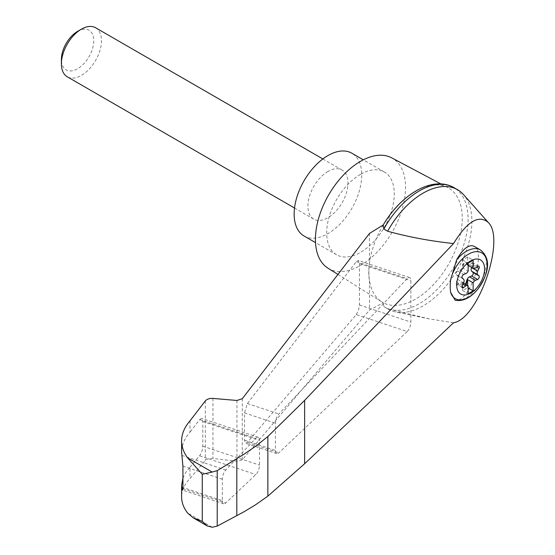 <?xml version="1.0" encoding="UTF-8"?>
<svg xmlns="http://www.w3.org/2000/svg" width="555" height="555" viewBox="0 0 555 555"><rect width="100%" height="100%" fill="white"/><g stroke="black" fill="none" stroke-linecap="round" stroke-linejoin="round"><path stroke-width="0.42" stroke-dasharray="2.77 2.08" d="M453.56 322.739L429.14 318.875L387.626 308.747A69.035 39.863 120 0 0 388.549 309.308A69.035 39.863 120 0 0 395.68 311.993A69.035 39.863 120 0 0 457.591 269.452A69.035 39.863 120 0 0 463.481 194.562M369.498 233.433L369.498 263.063C368.52 270.07 368.52 275.877 369.498 280.49A66.01 38.115 120 0 0 381.875 301.948A66.01 38.115 120 0 0 383.234 302.732L369.498 310.127L242.306 459.811L236.95 461.267L212.953 458.437C209.512 458.152 206.966 458.846 205.308 460.511L189.983 478.542C184.461 484.265 181.672 490.419 181.61 497.009M440.913 183.941L447.878 187.632A66.01 38.115 120 0 1 449.238 263.063A66.01 38.115 120 0 1 383.234 302.732L383.824 306.547L387.626 308.747M383.234 224.969A66.01 38.115 120 0 0 369.498 263.063A66.01 38.115 120 0 0 369.498 280.49L369.498 310.127M356.31 314.574L358.502 310.238L359.418 304.952L359.418 263.57L358.315 260.462L356.31 261.641L247.419 403.534L244.512 412.906L244.512 440.143L245.622 443.251L247.419 442.328L356.31 314.574L407.204 331.536A7.083 2.893 108.4 0 0 410.86 322.101L410.86 280.719A7.083 2.893 108.4 0 0 409.562 277.542A7.083 2.893 108.4 0 0 407.204 278.603L278.86 414.009A7.083 2.893 108.4 0 0 275.44 423.208L275.44 450.452A7.083 2.893 108.4 0 0 276.744 453.622A7.083 2.893 108.4 0 0 278.86 452.804L407.204 331.536M468.136 265.408L467.365 264.964A3.538 2.047 120 0 1 466.817 264.326L467.317 264.617A3.538 2.047 120 0 0 467.629 265.082L468.136 265.366M467.629 265.082L467.629 257.034L473.137 260.219M474.081 246.267C486.173 251.54 470.598 299.832 456.654 300.317L455.156 300.234M327.963 268.183A63.728 36.797 120 0 0 392.35 231.782A63.728 36.797 120 0 0 391.677 157.828M447.878 187.632A66.01 38.115 120 0 0 415.563 191.288M189.983 420.85L189.983 432.192C184.461 438.554 181.672 445.283 181.61 452.387M182.921 478.084L185.71 472.485L189.983 467.192L189.983 478.542M222.333 500.631A7.083 2.893 108.4 0 0 223.637 503.808A7.083 2.893 108.4 0 0 225.753 502.983L255.848 474.553A7.083 2.893 108.4 0 0 259.511 465.111L259.511 440.413A7.083 2.893 108.4 0 0 258.207 437.236A7.083 2.893 108.4 0 0 255.848 438.29L225.753 470.043A7.083 2.893 108.4 0 0 222.333 479.242L222.333 500.631L182.921 487.491M189.983 467.192L200.362 454.871L202.096 450.715L202.783 446.206L202.783 421.502L201.673 418.387L199.675 419.566L189.983 432.192M383.824 306.547A69.035 39.863 120 0 0 384.747 307.116A69.035 39.863 120 0 0 453.789 267.253A69.035 39.863 120 0 0 453.789 187.534M304.043 235.993A47.792 27.597 120 0 0 351.835 208.396A47.792 27.597 120 0 0 351.835 153.208M327.943 171.474A28.326 16.352 120 0 0 309.433 196.428A28.326 16.352 120 0 0 313.776 219.128A28.326 16.352 120 0 0 327.943 217.726A28.326 16.352 120 0 0 346.445 192.765A28.326 16.352 120 0 0 342.102 170.066A28.326 16.352 120 0 0 327.943 171.474M360.486 174.36A47.792 27.597 120 0 0 329.261 216.478A47.792 27.597 120 0 0 336.587 254.78A47.792 27.597 120 0 0 384.379 227.182A47.792 27.597 120 0 0 384.379 171.994A47.792 27.597 120 0 0 360.486 174.36M95.592 27.75A28.326 16.352 -60 0 1 99.935 50.45A28.326 16.352 -60 0 1 81.432 75.404A28.326 16.352 -60 0 1 67.273 76.805M77.596 31.371A22.894 13.216 -60 0 1 93.781 40.716A22.894 13.216 -60 0 1 77.596 68.751A22.894 13.216 -60 0 1 61.404 59.406M471.75 267.496L472.964 264.999A2.123 1.228 120 0 0 472.846 262.772A2.123 1.228 120 0 0 471.577 263.014L469.481 264.562L475.489 268.03M467.365 264.964A3.538 2.047 120 0 0 469.481 264.562M466.817 264.326L466.02 262.522A2.123 1.228 120 0 0 465.694 262.133A2.123 1.228 120 0 0 463.238 264.125L462.44 266.851L462.946 267.135A3.538 2.047 120 0 1 462.627 267.968L468.136 271.152M462.419 287.726L456.411 284.257A2.123 1.228 120 0 1 456.286 282.03L457.591 279.359A3.538 2.047 120 0 0 457.591 275.8L456.286 274.628A2.123 1.228 120 0 1 456.175 272.762A2.123 1.228 120 0 1 457.681 271.034L459.776 270.167A3.538 2.047 120 0 0 462.44 266.851M456.411 284.257A2.123 1.228 120 0 0 457.681 284.014L459.776 282.467L462.898 284.271M462.44 282.703L463.737 284.798A2.123 1.228 120 0 0 464.07 285.18L463.564 284.895A2.123 1.228 120 0 1 463.238 284.507L462.44 282.703A3.538 2.047 120 0 0 461.892 282.065A3.538 2.047 120 0 0 459.776 282.467M463.564 284.895A2.123 1.228 120 0 0 465.402 284.091M464.07 285.18A2.123 1.228 120 0 0 465.909 284.382M462.946 282.995A3.538 2.047 120 0 0 462.627 282.53L468.136 285.707M467.317 264.617L466.519 262.806A2.123 1.228 120 0 0 466.193 262.425A2.123 1.228 120 0 0 463.737 264.416L462.946 267.135M467.629 257.034L462.627 259.927L462.627 267.968M462.627 282.53L462.627 290.57L467.629 287.677L468.136 287.969M462.627 290.57L468.136 293.748M462.627 259.927L468.136 263.105M467.629 287.677L467.629 285.374M212.19 527.25L187.639 513.07M242.306 398.705L242.306 459.811M480.457 249.951A28.326 16.352 -60 0 1 482.316 279.109A28.326 16.352 -60 0 1 456.654 300.317M182.873 488.691L225.753 502.983M182.921 466.103L222.333 479.242M181.79 455.391L225.753 470.043M212.953 398.414L212.953 458.437M205.308 400.939L205.308 460.511M236.95 400.467L236.95 461.267M202.783 446.206L259.511 465.111M199.675 455.828L255.848 474.553M202.783 421.502L259.511 440.413M199.675 419.566L255.848 438.29M359.418 304.952L410.86 322.101M359.418 263.57L410.86 280.719M356.31 261.641L407.204 278.603M247.419 403.534L278.86 414.009M244.512 412.906L275.44 423.208M244.512 440.143L275.44 450.452M247.419 442.328L278.86 452.804M463.238 284.507L463.737 284.798M457.681 284.014L461.996 286.505M456.286 282.03L462.301 285.499M457.591 279.359L463.598 282.828M457.591 275.8L463.598 279.269M456.286 274.628L462.301 278.097M457.681 271.034L463.689 274.503M459.776 270.167L465.784 273.636M463.238 264.125L463.737 264.416M466.02 262.522L466.519 262.806M471.577 263.014L477.584 266.483M472.964 264.999L476.69 267.142M429.14 318.868L395.68 311.993M337.946 274.434L381.875 301.948M223.637 503.808L182.352 490.044M258.207 437.236L201.673 418.387M409.562 277.542L358.315 260.462M276.744 453.622L245.622 443.251M388.549 309.308L384.747 307.116M384.379 171.994L363.303 159.826M336.587 254.78L315.511 242.611M294.525 208.014L313.776 219.128M322.85 158.952L342.102 170.066M463.515 283.001L461.892 282.065M466.193 262.425L465.694 262.133M478.854 266.24L472.846 262.772"/><path stroke-width="0.83" d="M453.56 322.739C478.237 319.194 505.973 238.782 488.178 222.368C478.667 214.445 467.13 221.5 453.56 243.541L304.639 400.384L267.857 436.521L267.857 496.128L304.639 463.737L453.56 322.739M488.178 222.368L463.481 194.562A69.035 39.863 120 0 0 457.591 189.734A69.035 39.863 120 0 0 387.626 231.227C408.702 237.02 430.68 241.127 453.56 243.541M267.857 436.521L255.404 446.421L244.04 454.198L217.22 470.64L212.19 472.062L202.263 474.282L187.639 457.882C183.65 452.526 181.645 446.879 181.61 440.941L181.61 452.387L182.921 466.103L182.921 487.491L182.352 490.044L181.61 485.563L181.61 497.009C181.645 502.559 183.65 507.915 187.639 513.07L193.293 517.877L207.216 525.918L212.19 527.25L217.22 526.112L244.04 511.752L255.404 504.911L267.857 496.128M181.61 440.941C181.672 433.892 184.461 427.19 189.983 420.85L205.308 400.939C206.966 399.087 209.512 398.247 212.953 398.414L236.95 400.467L242.306 398.705L369.498 233.433L383.234 224.969A66.01 38.115 120 0 1 415.563 191.288M470.64 293.082A19.709 11.377 -60 0 1 457.285 280.074A19.709 11.377 -60 0 1 473.325 259.636A19.709 11.377 -60 0 1 484.508 270.535A19.709 11.377 -60 0 1 470.64 293.082M465.784 273.636A3.538 2.047 120 0 0 468.136 271.152L468.136 263.105L473.137 260.219L473.137 268.259A3.538 2.047 120 0 0 473.373 268.433A3.538 2.047 120 0 0 475.489 268.03L477.584 266.483A2.123 1.228 120 0 1 478.854 266.24A2.123 1.228 120 0 1 478.979 268.467L477.675 271.138A3.538 2.047 120 0 0 477.675 274.697L478.979 275.87A2.123 1.228 120 0 1 479.09 277.736A2.123 1.228 120 0 1 477.584 279.463L475.489 280.33A3.538 2.047 120 0 0 473.137 282.814L473.137 290.862L468.136 293.748L468.136 285.707A3.538 2.047 120 0 0 467.9 285.534A3.538 2.047 120 0 0 465.784 285.936L463.689 287.483A2.123 1.228 120 0 1 462.419 287.726A2.123 1.228 120 0 1 462.301 285.499L463.598 282.828A3.538 2.047 120 0 0 463.598 279.269L462.301 278.097A2.123 1.228 120 0 1 462.183 276.23A2.123 1.228 120 0 1 463.689 274.503L465.784 273.636M468.136 265.366L473.137 268.259M480.457 249.951C493.471 260.836 486.402 276.903 477.508 289.537C470.314 298.049 462.863 301.615 455.156 300.234L450.604 292.284A38.191 15.589 -71.6 0 1 450.604 279.9L456.654 259.775C463.009 248.675 468.815 244.165 474.081 246.267L480.457 249.951A28.326 16.352 -60 0 0 456.654 259.775M440.913 183.941L391.677 157.828A63.728 36.797 120 0 0 360.486 161.352A63.728 36.797 120 0 0 319.035 216.908A63.728 36.797 120 0 0 327.963 268.183L337.946 274.434M181.61 485.563L182.921 478.084M193.293 517.877L202.263 521.381L207.216 525.918M217.22 470.64L217.22 526.112M236.812 458.645L236.812 515.637M457.591 189.734L453.789 187.534A69.035 39.863 120 0 0 451.721 186.48A69.035 39.863 120 0 0 383.824 229.028L387.626 231.227M383.824 229.028L383.234 224.969M363.303 159.826L351.835 153.208A47.792 27.597 120 0 0 327.943 155.573A47.792 27.597 120 0 0 296.717 197.691A47.792 27.597 120 0 0 304.043 235.993L315.511 242.611M294.525 208.014L67.273 76.805A28.326 16.352 -60 0 1 61.404 63.839A28.326 16.352 -60 0 1 81.432 29.151A28.326 16.352 -60 0 1 95.592 27.75L322.85 158.952M61.404 63.839L61.404 59.406A22.894 13.216 -60 0 1 77.596 31.371L81.432 29.151M465.402 284.091A2.123 1.228 120 0 0 466.02 282.904L466.817 280.178A3.538 2.047 120 0 1 469.481 276.862L471.577 275.995A2.123 1.228 120 0 0 473.082 274.267A2.123 1.228 120 0 0 472.964 272.401L471.667 271.228A3.538 2.047 120 0 1 471.667 267.67L471.75 267.496M467.629 285.374L467.629 279.637L473.137 282.814M467.629 279.637A3.538 2.047 120 0 0 467.317 280.469L466.519 283.189A2.123 1.228 120 0 1 465.909 284.382M468.136 287.969L473.137 290.862M450.604 279.9A26.432 15.262 -60 0 1 479.381 251.921A26.432 15.262 -60 0 1 479.381 287.039A26.432 15.262 -60 0 1 450.604 292.284M212.19 472.062L187.639 457.882M202.263 474.282L202.263 521.381M181.79 488.331L182.873 488.691M304.639 400.384L304.639 463.737M471.667 267.67L477.675 271.138M471.667 271.228L477.675 274.697M472.964 272.401L478.979 275.87M471.577 275.995L477.584 279.463M469.481 276.862L475.489 280.33M466.817 280.178L467.317 280.469M466.02 282.904L466.519 283.189M462.898 284.271L465.784 285.936M461.996 286.505L463.689 287.483M476.69 267.142L478.979 268.467M383.2 225.025C400.287 195.665 430.312 176.622 451.721 186.48M467.9 285.534L463.515 283.001M473.373 268.433L468.136 265.408"/></g></svg>
